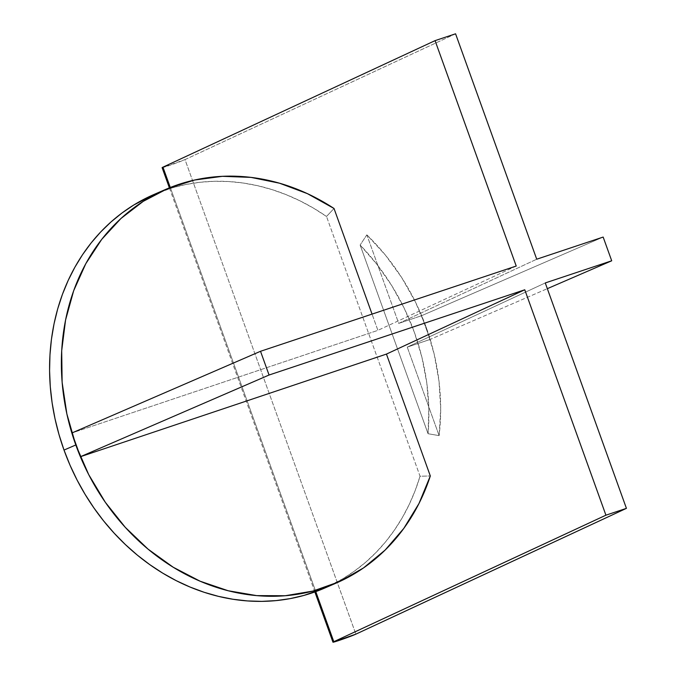 <?xml version="1.0" encoding="UTF-8"?>
<svg xmlns="http://www.w3.org/2000/svg" width="676" height="676" viewBox="0 0 676 676"><rect width="100%" height="100%" fill="white"/><g stroke="black" fill="none" stroke-linecap="round" stroke-linejoin="round"><path stroke-width="0.51" stroke-dasharray="3.38 2.54" d="M324.598 588.103L342.724 578.808L354.537 571.043L365.682 562.229L376.093 552.419L385.709 541.679L394.463 530.052L402.321 517.622L409.225 504.457L415.149 490.641L420.041 476.234L430.316 475.963L420.041 476.234L326.516 216.472L420.041 476.234A214.503 184.632 66.6 0 1 324.48 588.154M366.84 234.851A214.503 184.632 -113.4 0 1 439.13 435.631L428.06 433.722A214.503 184.632 66.6 0 0 360.131 245.033L366.84 234.851L398.713 323.381L536.727 259.212L398.713 323.381L366.84 234.851L385.371 255.055L401.62 277.481L415.317 301.741L426.235 327.446L434.186 354.139L439.028 381.374L440.684 408.693L439.13 435.631L428.06 433.722L428.821 408.431L426.784 382.886L421.968 357.469L414.447 332.55L404.332 308.501L391.784 285.678L376.971 264.417L360.131 245.033L428.06 433.722L360.131 245.033L366.84 234.851M455.573 33.8L185.013 159.595L355.863 634.147L185.013 159.595L455.573 33.8M545.27 282.94L407.256 347.109L439.13 435.631L407.256 347.109L430.071 339.453L421.528 315.726L398.713 323.381L421.528 315.726L603.161 237.065L421.528 315.726L430.071 339.453L547.332 288.669L430.071 339.453L407.256 347.109L545.27 282.94M315.776 591.618L170.284 187.497L315.776 591.618M516.227 266.048L377.901 330.361L372.053 314.112L377.901 330.361L71.909 432.978L377.901 330.361L516.227 266.048M154.094 194.426L172.211 187.869L185.934 184.472L199.961 182.275L214.224 181.295L228.632 181.54L243.098 183.01L257.539 185.689L271.879 189.559L286.024 194.612L299.907 200.806L313.427 208.107L326.516 216.472L334.02 208.478L326.516 216.472A214.503 184.632 66.6 0 0 153.984 194.477M162.113 167.648A12.616 0.473 160.2 0 0 171.822 164.64A12.616 0.473 160.2 0 0 185.013 159.595L162.367 167.648M314.872 591.948L169.389 187.852"/><path stroke-width="1.01" d="M165.772 189.364L153.984 194.477A214.503 184.632 66.6 0 0 64.017 450.072A214.503 184.632 66.6 0 0 324.48 588.154L336.268 583.05A214.503 184.632 -113.4 0 1 75.805 444.969L64.017 450.072L75.805 444.969L66.873 413.957L62.133 382.312L61.693 350.751L65.572 320.001L73.667 290.756L85.801 263.682L101.696 239.405L120.996 218.466L143.253 201.347L167.961 188.443L194.561 180.036L222.446 176.318L250.99 177.391L279.526 183.204L307.411 193.649L334.02 208.478L372.053 314.112L334.02 208.478A214.503 184.632 -113.4 0 0 165.772 189.364A214.503 184.632 -113.4 0 0 75.805 444.969L88.725 474.645L105.338 502.31L125.271 527.331L148.069 549.14L173.208 567.232L200.121 581.208L228.184 590.748L256.779 595.624L285.238 595.733L312.92 591.069L339.191 581.749L363.451 567.967L385.151 550.053L403.8 528.404L418.976 503.519L430.316 475.963A214.503 184.632 -113.4 0 1 336.268 583.05M536.727 259.212L455.573 33.8L435.074 40.636L516.227 266.048L260.522 351.292L71.909 432.978L80.452 456.706L386.444 354.089L524.77 289.776L605.924 515.188L333.809 641.701L315.776 591.618L333.809 641.701L605.924 515.188L626.424 508.352L545.27 282.94L611.704 260.792L545.27 282.94L626.424 508.352L355.863 634.147L626.424 508.352L605.924 515.188L524.77 289.776L386.444 354.089L430.316 475.963L386.444 354.089L80.452 456.706L269.065 375.019L260.522 351.292L71.909 432.978L80.452 456.706L269.065 375.019L524.77 289.776L269.065 375.019L260.522 351.292L516.227 266.048L435.074 40.636L162.958 167.149L435.074 40.636L455.573 33.8L536.727 259.212L603.161 237.065L536.727 259.212M169.389 187.852L162.113 167.648L162.958 167.149L170.284 187.497L162.958 167.149A12.616 0.473 160.2 0 0 162.113 167.648L162.367 167.648M332.964 642.192L355.863 634.147A12.616 0.473 -19.8 0 1 342.673 639.192A12.616 0.473 -19.8 0 1 332.964 642.192A12.616 0.473 -19.8 0 1 333.809 641.701L332.964 642.192L314.872 591.948M547.332 288.669L611.704 260.792L603.161 237.065L611.704 260.792L547.332 288.669M154.094 194.426L133.696 205.056L121.984 212.999L110.965 221.99L100.682 231.961L91.209 242.853L82.599 254.615L74.901 267.181L68.166 280.455L62.42 294.381L57.697 308.873L54.038 323.846L51.452 339.208L49.965 354.875L49.576 370.752L50.294 386.748L52.111 402.778L55.009 418.731L58.989 434.533L64.017 450.072L70.059 465.282L77.089 480.053L85.066 494.308L93.939 507.972L103.648 520.951L114.159 533.17L125.39 544.569L137.287 555.08L149.776 564.629L162.789 573.18L176.242 580.667L190.066 587.047L204.169 592.294L218.483 596.367L232.916 599.249L247.391 600.922L261.806 601.37L276.104 600.601L290.173 598.615L303.955 595.421L324.598 588.103"/></g></svg>
